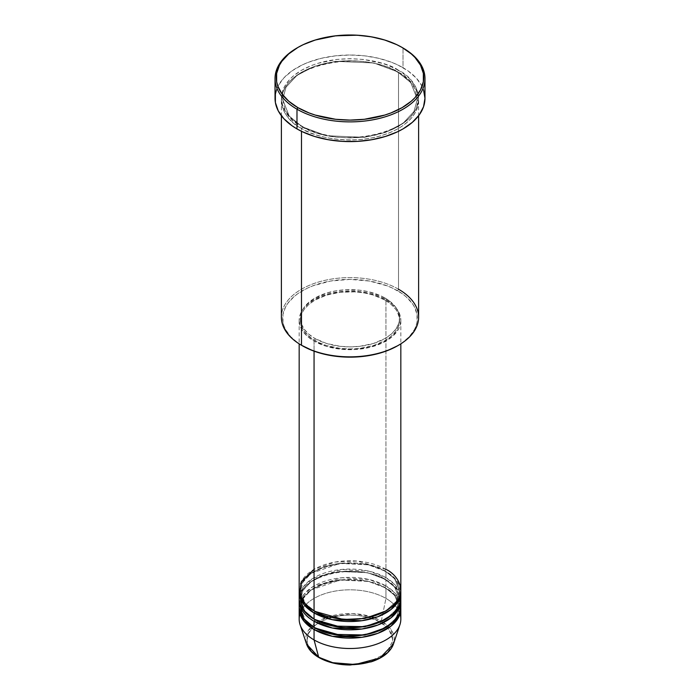 <?xml version="1.0" encoding="UTF-8"?>
<svg xmlns="http://www.w3.org/2000/svg" width="700" height="700" viewBox="0 0 700 700"><rect width="100%" height="100%" fill="white"/><g stroke="black" fill="none" stroke-linecap="round" stroke-linejoin="round"><path stroke-width="0.53" stroke-dasharray="3.5 2.62" d="M318.929 657.554A1.269 0.735 120 0 0 319.559 657.484L333.043 662.76M366.957 662.76L386.12 653.433L393.041 640.36L388.973 629.361L380.441 622.344A1.269 0.735 120 0 0 381.308 621.075L391.248 629.86L393.47 643.991A44.275 25.559 0 0 0 381.308 621.075L385.945 598.413A50.829 29.348 180 0 1 400.033 613.979M314.956 611.38A1.269 0.735 120 0 0 314.694 610.803A1.269 0.735 120 0 0 314.055 610.864A1.269 0.735 -60 0 1 314.694 610.803A1.269 0.735 -60 0 1 314.956 611.38L305.279 603.479L300.44 591.15L302.942 582.173L310.975 573.51L323.916 566.816L339.404 563.202L367.57 564.392L385.044 570.92A1.269 0.735 -60 0 1 385.945 569.363L357.192 561.059L335.204 562.039L314.055 569.363M314.956 619.684A1.269 0.735 120 0 0 314.694 619.097A1.269 0.735 120 0 0 314.055 619.168A1.269 0.735 -60 0 1 314.694 619.097A1.269 0.735 -60 0 1 314.956 619.684L305.279 611.782L300.44 599.454L302.942 590.476L310.975 581.814L323.916 575.12L339.404 571.497L367.57 572.696L385.044 579.215A1.269 0.735 -60 0 1 385.945 577.657L385.945 571.436A50.829 29.348 180 0 0 331.38 564.883A50.829 29.348 180 0 0 299.197 591.15L302.312 582.032L310.957 573.396L340.069 563.404L368.358 564.821L385.945 571.436A1.269 0.735 -60 0 1 385.306 571.497A1.269 0.735 -60 0 1 385.044 570.92L367.57 564.392L339.404 563.202L323.916 566.816L310.975 573.51L302.942 582.173L300.44 591.15L305.104 603.26L314.51 611.126M400.829 598.413A50.829 29.348 0 0 0 385.945 577.657L369.031 571.2L341.906 569.441L312.996 578.288L303.616 586.407L299.46 595.298M314.055 621.241C302.102 616 287.945 595.376 314.055 579.74C341.154 564.664 376.871 572.836 385.945 579.74A1.269 0.735 -60 0 1 385.306 579.801A1.269 0.735 -60 0 1 385.044 579.215L367.57 572.696L339.404 571.497L323.916 575.12L310.975 581.814L302.942 590.476L300.44 599.454L305.104 611.564L314.51 619.421M314.956 627.979A1.269 0.735 120 0 0 314.694 627.401A1.269 0.735 120 0 0 314.055 627.462A1.269 0.735 -60 0 1 314.694 627.401A1.269 0.735 -60 0 1 314.956 627.979L305.279 620.077L300.44 607.749L302.942 598.771L310.975 590.109L323.916 583.424L339.404 579.801L367.57 581L385.044 587.519A1.269 0.735 -60 0 1 385.945 585.961L369.031 579.504L341.906 577.745L312.996 586.591L303.616 594.711L299.46 603.601M400.829 619.168A50.829 29.348 0 0 0 385.945 598.413L385.945 588.035A50.829 29.348 180 0 0 331.38 581.481A50.829 29.348 180 0 0 299.197 607.749L302.312 598.631L310.957 589.995L340.069 580.011L368.358 581.42L385.945 588.035A1.269 0.735 -60 0 1 385.306 588.096A1.269 0.735 -60 0 1 385.044 587.519L367.57 581L339.404 579.801L323.916 583.424L310.975 590.109L302.942 598.771L300.44 607.749L305.104 619.859L314.51 627.725M418.618 317.231A68.618 39.62 0 0 0 398.519 289.214L397.626 290.771A67.349 38.885 0 0 0 302.374 290.771A67.349 38.885 0 0 0 302.374 345.765L297.938 342.939L290.605 336.595L285.547 329.56L283.946 325.859L282.975 322.079L282.975 314.457L285.547 306.985L287.779 303.389L294 296.669L297.938 293.598L307.274 288.207L312.585 285.941L330.453 281.059L350 279.387L369.547 281.059L387.415 285.941L392.726 288.207L402.062 293.598L406 296.669L412.221 303.389L414.453 306.985L417.025 314.457L417.025 322.079L416.054 325.859L414.453 329.56L409.395 336.595L402.062 342.939L397.626 345.765A67.349 38.885 0 0 0 397.626 290.771L398.519 289.214L398.519 72.362A1.269 0.735 -60 0 1 397.889 72.424A1.269 0.735 -60 0 1 397.626 71.846A1.269 0.735 -60 0 1 398.519 70.289C386.277 60.97 338.056 49.936 301.481 70.289C266.227 91.402 285.338 119.245 301.481 126.315A1.269 0.735 -60 0 1 302.111 126.254A1.269 0.735 -60 0 1 302.374 126.84L289.223 116.095L282.651 99.339L286.055 87.141L296.966 75.373L314.554 66.281L335.598 61.355L373.87 62.983L397.626 71.846L373.87 62.983L335.598 61.355L314.554 66.281L296.966 75.373L286.055 87.141L282.651 99.339L289.223 116.095L302.374 126.84A1.269 0.735 -60 0 1 301.481 128.389C285.338 121.328 266.227 93.485 301.481 72.362C338.056 52.01 386.277 63.044 398.519 72.362A68.618 39.62 180 0 1 418.618 100.38A68.618 39.62 180 0 1 376.259 136.981A68.618 39.62 180 0 1 301.481 128.389L301.481 131.303L301.481 128.389A68.618 39.62 180 0 1 281.382 100.38A68.618 39.62 180 0 1 323.741 63.779A68.618 39.62 180 0 1 398.519 72.362L398.519 289.214A68.618 39.62 0 0 0 323.741 280.63A68.618 39.62 0 0 0 281.382 317.231M400.829 590.109A50.829 29.348 0 0 0 385.945 569.363A1.269 0.735 120 0 0 385.044 570.92L394.721 578.821L399.56 591.15L396.191 601.519L385.49 611.126L396.191 601.519L399.56 591.15L394.721 578.821L385.044 570.92A1.269 0.735 120 0 0 385.306 571.497A1.269 0.735 120 0 0 385.945 571.436A50.829 29.348 180 0 1 400.803 591.15L395.561 579.171L385.945 571.436L385.945 577.657A50.829 29.348 0 0 0 330.549 571.296A50.829 29.348 0 0 0 299.171 598.413M314.055 341.092L314.055 351.155L314.055 341.092L326.043 346.229L340.086 349.125L354.979 349.545L369.451 347.454L382.244 343.026L392.262 336.648L398.641 328.86L399.858 326.069L400.829 320.346A50.829 29.348 180 0 1 369.451 347.454A50.829 29.348 180 0 1 314.055 341.092A50.829 29.348 180 0 1 299.171 320.346L300.142 326.069L303.039 331.572L307.738 336.648L314.055 341.092M385.945 299.591A50.829 29.348 180 0 1 400.829 320.346L399.858 314.615L396.961 309.111L392.262 304.036L385.945 299.591L378.236 295.942L369.451 293.23L359.914 291.559L350 290.999L340.086 291.559L330.549 293.23L321.764 295.942L314.055 299.591L307.738 304.036L303.039 309.111L300.142 314.615L299.171 320.346A50.829 29.348 180 0 1 330.549 293.23A50.829 29.348 180 0 1 385.945 299.591L385.945 569.363L385.945 299.591M314.956 338.502L314.956 340.576A49.56 28.613 0 0 0 368.961 346.78A49.56 28.613 0 0 0 399.56 320.346A49.56 28.613 0 0 0 385.044 300.108L385.044 298.034A49.56 28.613 180 0 1 399.56 318.273A49.56 28.613 180 0 1 368.961 344.706A49.56 28.613 180 0 1 314.956 338.502L326.637 343.499L340.331 346.334L350 346.885L359.669 346.334L373.363 343.499L385.044 338.502L391.204 334.162L395.789 329.219L398.606 323.855L399.324 321.072L399.324 315.464L398.606 312.69L395.789 307.317L388.308 300.116L381.439 296.152L368.961 291.83L359.669 290.203L345.144 289.791L335.615 290.885L326.637 293.037L314.956 298.034L308.796 302.374L304.211 307.317L302.575 309.96L300.676 315.464L300.676 321.072L301.394 323.855L304.211 329.219L308.796 334.162L314.956 338.502A49.56 28.613 180 0 1 300.44 318.273A49.56 28.613 180 0 1 331.039 291.83A49.56 28.613 180 0 1 385.044 298.034L385.044 300.108A49.56 28.613 0 0 0 331.039 293.912A49.56 28.613 0 0 0 300.44 320.346A49.56 28.613 0 0 0 314.956 340.576L314.956 338.502M424.97 98.306A74.97 43.286 0 0 0 403.016 67.699L403.016 47.985L403.016 67.699A74.97 43.286 0 0 0 321.309 58.31A74.97 43.286 0 0 0 275.03 98.306M400.829 606.716A50.829 29.348 0 0 0 385.945 585.961A1.269 0.735 120 0 0 385.044 587.519L394.721 595.42L399.56 607.749L396.191 618.117L385.49 627.725L396.191 618.117L399.56 607.749L394.721 595.42L385.044 587.519A1.269 0.735 120 0 0 385.306 588.096A1.269 0.735 120 0 0 385.945 588.035A50.829 29.348 180 0 1 400.803 607.749L395.561 595.779L385.945 588.035L385.945 598.413A50.829 29.348 0 0 0 330.549 592.051A50.829 29.348 0 0 0 299.171 619.168M400.54 595.298L394.914 584.666L385.945 577.657A1.269 0.735 120 0 0 385.044 579.215L394.721 587.116L399.56 599.454L396.191 609.822L385.49 619.421L396.191 609.822L399.56 599.454L394.721 587.116L385.044 579.215A1.269 0.735 120 0 0 385.306 579.801A1.269 0.735 120 0 0 385.945 579.74A50.829 29.348 180 0 1 400.803 599.454L395.561 587.475L385.945 579.74L385.945 585.961L385.945 579.74A50.829 29.348 180 0 0 331.38 573.178A50.829 29.348 180 0 0 299.197 599.454M400.54 603.601L394.914 592.97L385.945 585.961A50.829 29.348 0 0 0 330.549 579.6A50.829 29.348 0 0 0 299.171 606.716M299.967 613.979A50.829 29.348 180 0 1 334.793 591.159A50.829 29.348 180 0 1 385.945 598.413L381.308 621.075A44.275 25.559 0 0 0 329.245 616.569A44.275 25.559 0 0 0 306.53 643.991L308.569 630.14L325.439 617.881M366.476 662.874L377.309 659.129L383.276 655.681L387.966 651.63L391.195 647.133L392.84 642.355L392.219 635.066L387.966 628.197L383.276 624.146L377.309 620.707L366.476 616.954L358.4 615.545L350 615.064L341.6 615.545L333.524 616.954L322.691 620.707L316.724 624.146L312.034 628.197L307.781 635.066L307.16 642.355L308.805 647.133L312.034 651.63L316.724 655.681L322.691 659.129L333.524 662.874M354.217 664.65L358.4 664.291M297.439 47.722A74.97 43.286 180 0 1 403.016 47.985A74.97 43.286 0 0 0 296.984 47.985M276.465 89.862L278.25 85.741L283.876 77.901L292.04 70.84L302.435 64.846L308.35 62.309L321.309 58.31L335.37 55.851L350 55.02L364.63 55.851L378.691 58.31L391.65 62.309L397.565 64.846L407.96 70.84L416.124 77.901L421.75 85.741L423.535 89.862M398.519 70.289L388.124 65.362L382.349 63.367L363.387 59.447L350 58.686L336.613 59.447L317.651 63.367L311.876 65.362L301.481 70.289L292.941 76.291L289.485 79.625L284.331 86.8L282.695 90.571L281.382 98.306L282.695 106.032L286.606 113.461L292.941 120.312L296.957 123.436L306.469 128.931L317.651 133.245L336.613 137.156L350 137.918L363.387 137.156L382.349 133.245L393.531 128.931L403.043 123.436L407.059 120.312L410.515 116.979L415.669 109.804L418.294 102.191L418.294 94.421L415.669 86.8L410.515 79.625L407.059 76.291L398.519 70.289A1.269 0.735 120 0 0 397.626 71.846A1.269 0.735 120 0 0 397.889 72.424A1.269 0.735 120 0 0 398.519 72.362C414.662 79.433 433.773 107.275 398.519 128.389C361.944 148.75 313.723 137.716 301.481 128.389A1.269 0.735 120 0 0 302.374 126.84L326.13 135.704L364.402 137.322L385.446 132.405L403.034 123.314L413.945 111.545L417.349 99.339L410.777 82.582L397.626 71.846L410.777 82.582L417.349 99.339L413.945 111.545L403.034 123.314L385.446 132.405L364.402 137.322L326.13 135.704L302.374 126.84A1.269 0.735 120 0 0 302.111 126.254A1.269 0.735 120 0 0 301.481 126.315C313.723 135.634 361.944 146.668 398.519 126.315C433.773 105.201 414.662 77.359 398.519 70.289M385.044 300.108L391.204 304.447L395.789 309.391L397.425 312.034L399.324 317.537L399.324 323.146L398.606 325.929L395.789 331.293L391.204 336.236L385.044 340.576L373.363 345.581L359.669 348.408L350 348.959L340.331 348.408L326.637 345.581L318.561 342.457L311.692 338.494L304.211 331.293L301.394 325.929L300.676 323.146L300.676 317.537L302.575 312.034L304.211 309.391L308.796 304.447L314.956 300.108L326.637 295.111L340.331 292.285L354.856 291.865L364.385 292.959L373.363 295.111L385.044 300.108M385.945 569.363A50.829 29.348 0 0 0 330.549 563.001A50.829 29.348 0 0 0 299.171 590.109M302.374 345.765L301.481 345.249A68.618 39.62 180 0 1 301.481 289.214A68.618 39.62 180 0 1 398.519 289.214M374.561 617.881L381.308 621.075A1.269 0.735 -60 0 1 380.441 622.344C372.759 616.499 342.51 609.577 319.559 622.344C297.447 635.591 309.435 653.056 319.559 657.484M328.291 616.866L352.52 613.629L371.709 616.866M314.694 610.803C308.481 607.163 304.264 602.954 302.033 598.168L300.44 591.15C297.719 567.613 356.86 553.009 385.306 571.497C391.475 575.111 395.684 579.294 397.924 584.045L399.56 591.15C402.281 614.688 343.14 629.291 314.694 610.803M314.694 619.097C308.481 615.466 304.264 611.249 302.033 606.471L300.44 599.454C297.719 575.916 356.86 561.312 385.306 579.801C391.475 583.415 395.684 587.597 397.924 592.34L399.56 599.454C402.281 622.983 343.14 637.586 314.694 619.097M314.694 627.401C308.481 623.761 304.264 619.553 302.033 614.766L300.44 607.749C297.719 584.211 356.86 569.608 385.306 588.096C391.475 591.71 395.684 595.892 397.924 600.644L399.56 607.749C402.281 631.286 343.14 645.89 314.694 627.401M302.111 126.254C293.773 121.38 288.05 115.71 284.953 109.244L282.651 99.339C279.108 67.007 359.257 47.39 397.889 72.424C406.289 77.341 412.02 83.046 415.1 89.556L417.349 99.339C420.892 131.679 340.743 151.296 302.111 126.254M400.829 320.346L400.829 343.849M399.56 318.273L399.56 320.346M418.618 100.38L418.618 115.745M281.382 100.38L281.382 115.745M300.44 318.273L300.44 320.346M299.171 320.346L299.171 343.849"/><path stroke-width="1.05" d="M333.043 662.76L348.495 664.755L366.957 662.76M400.033 613.979A50.829 29.348 180 0 1 399.91 624.724L393.47 643.991L380.021 657.93L355.206 664.528L332.762 662.69L318.692 657.221A1.269 0.735 120 0 0 318.929 657.554A1.269 0.735 -60 0 1 318.692 657.221A44.275 25.559 0 0 0 362.976 663.582A44.275 25.559 0 0 0 393.47 643.991C390.46 651.98 383.049 657.921 371.227 661.832L350.184 665C338.091 664.93 327.679 662.445 318.929 657.554C312.533 653.835 308.394 649.311 306.53 643.991A44.275 25.559 0 0 0 318.692 657.221L314.055 639.914L318.692 657.221L306.53 643.991L300.09 624.724A50.829 29.348 180 0 1 299.967 613.979M314.055 569.363L301.376 581.569L299.679 594.265L305.428 604.222L314.055 610.864A50.829 29.348 0 0 0 369.451 617.225A50.829 29.348 0 0 0 400.829 590.109L400.829 343.849M314.51 611.126L314.956 611.38A1.269 0.735 -60 0 1 314.055 612.938L303.835 604.468L299.197 591.15A50.829 29.348 180 0 0 299.171 592.191L299.171 598.413A50.829 29.348 0 0 0 314.055 619.168A50.829 29.348 0 0 0 369.451 625.529A50.829 29.348 0 0 0 400.829 598.413L400.829 592.191A50.829 29.348 180 0 1 369.451 619.299A50.829 29.348 180 0 1 314.055 612.938L314.055 619.168L314.055 612.938A50.829 29.348 180 0 1 299.171 592.191M299.46 595.298L303.266 609.954L314.055 619.168L333.06 626.08L363.79 626.657L380.074 622.072L392.814 614.233L399.656 604.678L400.54 595.298M314.51 619.421L314.956 619.684A1.269 0.735 -60 0 1 314.055 621.241L314.055 627.462A50.829 29.348 0 0 0 369.451 633.824A50.829 29.348 0 0 0 400.829 606.716L400.829 600.486A50.829 29.348 180 0 1 369.451 627.602A50.829 29.348 180 0 1 314.055 621.241A50.829 29.348 180 0 1 299.171 600.486A50.829 29.348 180 0 1 299.197 599.454M299.46 603.601L303.266 618.258L314.055 627.462L314.055 621.241A1.269 0.735 120 0 0 314.956 619.684L343.245 627.795L364.858 626.745L385.49 619.421L364.858 626.745L343.245 627.795L314.956 619.684M314.51 627.725L314.956 627.979A1.269 0.735 -60 0 1 314.055 629.536L303.835 621.066L299.197 607.749A50.829 29.348 180 0 0 299.171 608.79L299.171 619.168A50.829 29.348 0 0 0 314.055 639.914A50.829 29.348 0 0 0 369.451 646.275A50.829 29.348 0 0 0 400.829 619.168L400.829 608.79A50.829 29.348 180 0 1 369.451 635.898A50.829 29.348 180 0 1 314.055 629.536L314.055 639.914L314.055 629.536A50.829 29.348 180 0 1 299.171 608.79M398.519 289.214A68.618 39.62 180 0 1 398.519 345.249A68.618 39.62 180 0 1 301.481 345.249L302.374 345.765A67.349 38.885 0 0 0 397.626 345.765L387.415 350.604L375.777 354.191L363.142 356.405L350 357.149L336.858 356.405L324.223 354.191L312.585 350.604L301.481 345.249A68.618 39.62 0 0 0 376.259 353.832A68.618 39.62 0 0 0 418.618 317.231L418.618 115.745M297.885 47.46L296.984 47.985A74.97 43.286 0 0 0 296.984 109.2L297.885 107.642A73.701 42.551 180 0 1 297.885 47.46A73.701 42.551 180 0 1 402.115 47.46L396.76 44.66L384.746 40.023L371.394 36.829L357.227 35.201L335.624 35.814L315.254 40.023L303.24 44.66L297.885 47.46L288.715 53.909L281.908 61.267L279.466 65.196L276.649 73.377L276.649 81.725L277.716 85.855L281.908 93.835L288.715 101.194L297.885 107.642L309.05 112.936L315.254 115.08L335.624 119.289L350 120.102L364.376 119.289L384.746 115.08L390.95 112.936L402.115 107.642L411.285 101.194L415.004 97.615L420.534 89.906L423.351 81.725L423.351 73.377L420.534 65.196L415.004 57.496L411.285 53.909L402.115 47.46A73.701 42.551 180 0 1 402.115 107.642A73.701 42.551 180 0 1 297.885 107.642L296.984 109.2A74.97 43.286 0 0 0 403.016 109.2A74.97 43.286 0 0 0 403.016 47.985L403.016 47.985A74.97 43.286 180 0 1 424.97 78.593A74.97 43.286 180 0 1 378.691 118.58A74.97 43.286 180 0 1 296.984 109.2L296.984 128.914A74.97 43.286 0 0 0 378.691 138.294A74.97 43.286 0 0 0 424.97 98.306L423.535 106.75L419.265 114.87L412.335 122.351L403.016 128.914L397.565 131.766L385.341 136.482L371.761 139.729L357.35 141.383L342.65 141.383L328.239 139.729L314.659 136.482L302.435 131.766L296.984 128.914L296.984 109.2A74.97 43.286 180 0 1 275.03 78.593A74.97 43.286 180 0 1 297.439 47.722M314.956 611.38L343.245 619.491L364.858 618.45L385.49 611.126L364.858 618.45L343.245 619.491L314.956 611.38A1.269 0.735 120 0 1 314.055 612.938L332.334 619.701L361.83 620.725L377.851 616.735L390.976 609.551L398.781 600.434L400.803 591.15A50.829 29.348 180 0 1 400.829 592.191M314.055 351.155L314.055 610.864L314.055 351.155M301.481 131.303L301.481 345.249L301.481 131.303M399.91 624.724A50.829 29.348 180 0 1 364.892 647.22A50.829 29.348 180 0 1 314.055 639.914A50.829 29.348 180 0 1 300.09 624.724M314.956 627.979L343.245 636.099L364.858 635.049L385.49 627.725L364.858 635.049L343.245 636.099L314.956 627.979A1.269 0.735 120 0 1 314.055 629.536L332.334 636.309L361.83 637.332L377.851 633.334L390.976 626.15L398.781 617.032L400.803 607.749A50.829 29.348 180 0 1 400.829 608.79M314.055 621.241L332.334 628.005L361.83 629.029L377.851 625.039L390.976 617.846L398.781 608.729L400.803 599.454A50.829 29.348 180 0 1 400.829 600.486M299.171 600.486L299.171 606.716A50.829 29.348 0 0 0 314.055 627.462L333.06 634.384L363.79 634.961L380.074 630.376L392.814 622.536L399.656 612.972L400.54 603.601M333.524 662.874L341.6 664.291L354.217 664.65M358.4 664.291L366.476 662.874M275.03 78.593L275.03 98.306A74.97 43.286 0 0 0 296.984 128.914L292.04 125.764L283.876 118.711L278.25 110.871L275.389 102.55L275.389 94.062L276.465 89.862M423.535 89.862L424.97 98.306L424.97 78.593M281.382 115.745L281.382 317.231A68.618 39.62 0 0 0 301.481 345.249L301.481 345.249M299.171 343.849L299.171 590.109A50.829 29.348 0 0 0 314.055 610.864C323.129 617.767 358.846 625.94 385.945 610.864C412.055 595.219 397.898 574.595 385.945 569.363M319.559 657.484A1.269 0.735 -60 0 1 318.929 657.554M325.439 617.881L328.291 616.866M371.709 616.866L374.561 617.881M398.519 345.249L397.626 345.765M403.016 47.985L402.115 47.46"/></g></svg>
